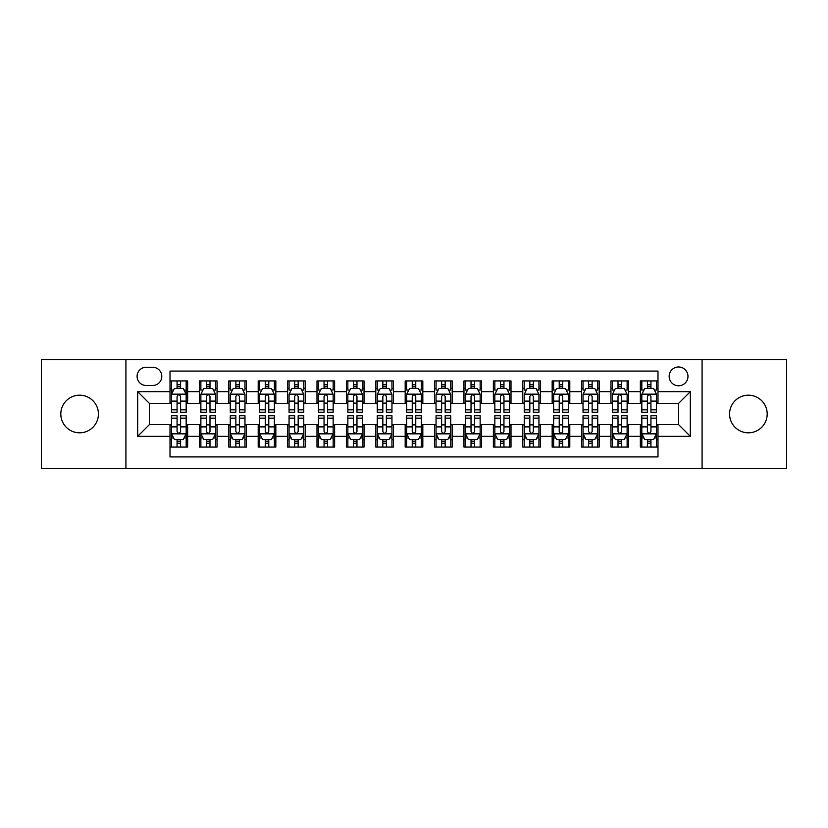 <?xml version="1.0" encoding="UTF-8"?>
<svg xmlns="http://www.w3.org/2000/svg" width="828" height="828" viewBox="0 0 828 828"><rect width="100%" height="100%" fill="white"/><g stroke="black" fill="none" stroke-linecap="round" stroke-linejoin="round"><path stroke-width="1.24" d="M748.388 395.184A18.816 18.816 0 0 0 729.571 414A18.816 18.816 0 0 0 748.388 432.816A18.816 18.816 0 0 0 767.194 414A18.816 18.816 0 0 0 748.388 395.184M79.612 395.184A18.816 18.816 0 0 0 60.806 414A18.816 18.816 0 0 0 79.612 432.816A18.816 18.816 0 0 0 98.428 414A18.816 18.816 0 0 0 79.612 395.184M678.567 366.97A9.408 9.408 0 0 0 669.159 376.367A9.408 9.408 0 0 0 678.567 385.776A9.408 9.408 0 0 0 687.975 376.367A9.408 9.408 0 0 0 678.567 366.97M702.082 468.379L786.6 468.379L786.6 359.621L702.082 359.621L702.082 468.379L125.918 468.379L125.918 359.621L41.4 359.621L41.4 468.379L125.918 468.379M657.991 380.932L640.355 380.932L640.355 391.654L628.597 391.654L628.597 403.422L640.355 403.422L640.355 391.654M628.597 391.654L628.597 380.932L610.96 380.932L610.96 391.654L599.193 391.654L599.193 403.422L610.96 403.422L610.96 391.654M599.193 391.654L599.193 380.932L581.556 380.932L581.556 391.654L569.799 391.654L569.799 403.422L581.556 403.422L581.556 391.654M569.799 391.654L569.799 380.932L552.162 380.932L552.162 391.654L540.405 391.654L540.405 403.422L552.162 403.422L552.162 391.654M540.405 391.654L540.405 380.932L522.768 380.932L522.768 391.654L511.011 391.654L511.011 403.422L522.768 403.422L522.768 391.654M511.011 391.654L511.011 380.932L493.374 380.932L493.374 391.654L481.617 391.654L481.617 403.422L493.374 403.422L493.374 391.654M481.617 391.654L481.617 380.932L463.97 380.932L463.97 391.654L452.212 391.654L452.212 403.422L463.97 403.422L463.97 391.654M452.212 391.654L452.212 380.932L434.576 380.932L434.576 391.654L422.818 391.654L422.818 403.422L434.576 403.422L434.576 391.654M422.818 391.654L422.818 380.932L405.182 380.932L405.182 391.654L393.424 391.654L393.424 403.422L405.182 403.422L405.182 391.654M393.424 391.654L393.424 380.932L375.788 380.932L375.788 391.654L364.03 391.654L364.03 403.422L375.788 403.422L375.788 391.654M364.03 391.654L364.03 380.932L346.383 380.932L346.383 391.654L334.626 391.654L334.626 403.422L346.383 403.422L346.383 391.654M334.626 391.654L334.626 380.932L316.989 380.932L316.989 391.654L305.232 391.654L305.232 403.422L316.989 403.422L316.989 391.654M305.232 391.654L305.232 380.932L287.595 380.932L287.595 391.654L275.838 391.654L275.838 403.422L287.595 403.422L287.595 391.654M275.838 391.654L275.838 380.932L258.201 380.932L258.201 391.654L246.444 391.654L246.444 403.422L258.201 403.422L258.201 391.654M246.444 391.654L246.444 380.932L228.807 380.932L228.807 391.654L217.039 391.654L217.039 403.422L228.807 403.422L228.807 391.654M217.039 391.654L217.039 380.932L199.403 380.932L199.403 403.422L187.645 403.422L187.645 380.932L170.009 380.932M170.009 447.068L187.645 447.068L187.645 424.578L199.403 424.578L199.403 447.068L217.039 447.068L217.039 424.578L228.807 424.578L228.807 436.346L217.039 436.346M228.807 436.346L228.807 447.068L246.444 447.068L246.444 424.578L258.201 424.578L258.201 436.346L246.444 436.346M258.201 436.346L258.201 447.068L275.838 447.068L275.838 424.578L287.595 424.578L287.595 436.346L275.838 436.346M287.595 436.346L287.595 447.068L305.232 447.068L305.232 424.578L316.989 424.578L316.989 436.346L305.232 436.346M316.989 436.346L316.989 447.068L334.626 447.068L334.626 424.578L346.383 424.578L346.383 436.346L334.626 436.346M346.383 436.346L346.383 447.068L364.03 447.068L364.03 424.578L375.788 424.578L375.788 436.346L364.03 436.346M375.788 436.346L375.788 447.068L393.424 447.068L393.424 424.578L405.182 424.578L405.182 436.346L393.424 436.346M405.182 436.346L405.182 447.068L422.818 447.068L422.818 424.578L434.576 424.578L434.576 436.346L422.818 436.346M434.576 436.346L434.576 447.068L452.212 447.068L452.212 424.578L463.97 424.578L463.97 436.346L452.212 436.346M463.97 436.346L463.97 447.068L481.617 447.068L481.617 424.578L493.374 424.578L493.374 436.346L481.617 436.346M493.374 436.346L493.374 447.068L511.011 447.068L511.011 424.578L522.768 424.578L522.768 436.346L511.011 436.346M522.768 436.346L522.768 447.068L540.405 447.068L540.405 424.578L552.162 424.578L552.162 436.346L540.405 436.346M552.162 436.346L552.162 447.068L569.799 447.068L569.799 424.578L581.556 424.578L581.556 436.346L569.799 436.346M581.556 436.346L581.556 447.068L599.193 447.068L599.193 424.578L610.96 424.578L610.96 436.346L599.193 436.346M610.96 436.346L610.96 447.068L628.597 447.068L628.597 424.578L640.355 424.578L640.355 436.346L628.597 436.346M146.194 385.486L152.662 385.486A9.108 9.108 0 0 0 161.781 376.367A9.108 9.108 0 0 0 152.662 367.259L146.194 367.259A9.108 9.108 0 0 0 137.086 376.367A9.108 9.108 0 0 0 146.194 385.486M702.082 359.621L125.918 359.621M657.991 391.654L657.991 371.079L170.009 371.079L170.009 403.422L149.433 403.422L149.433 424.578L170.009 424.578L170.009 456.921L657.991 456.921L657.991 424.578L678.567 424.578L678.567 403.422L657.991 403.422L657.991 391.654L690.324 391.654L690.324 436.346L657.991 436.346M170.009 436.346L137.676 436.346L137.676 391.654L170.009 391.654M640.355 436.346L640.355 447.068L657.991 447.068M170.009 388.28L171.479 388.28M177.068 388.28L180.597 388.28M186.176 388.28L187.645 388.28M170.009 403.122L171.479 403.122M177.068 403.122L180.597 403.122M186.176 403.122L187.645 403.122M170.009 424.878L171.479 424.878M177.068 424.878L180.597 424.878M186.176 424.878L187.645 424.878M170.009 439.72L171.479 439.72M177.068 439.72L180.597 439.72M186.176 439.72L187.645 439.72M199.403 403.122L200.873 403.122M206.462 403.122L209.991 403.122M215.57 403.122L217.039 403.122M199.403 388.28L200.873 388.28M206.462 388.28L209.991 388.28M215.57 388.28L217.039 388.28M199.403 424.878L200.873 424.878M206.462 424.878L209.991 424.878M215.57 424.878L217.039 424.878M199.403 439.72L200.873 439.72M206.462 439.72L209.991 439.72M215.57 439.72L217.039 439.72M228.807 424.878L230.277 424.878M235.856 424.878L239.385 424.878M244.974 424.878L246.444 424.878M228.807 439.72L230.277 439.72M235.856 439.72L239.385 439.72M244.974 439.72L246.444 439.72M228.807 388.28L230.277 388.28M235.856 388.28L239.385 388.28M244.974 388.28L246.444 388.28M228.807 403.122L230.277 403.122M235.856 403.122L239.385 403.122M244.974 403.122L246.444 403.122M258.201 424.878L259.671 424.878M265.25 424.878L268.779 424.878M274.368 424.878L275.838 424.878M258.201 439.72L259.671 439.72M265.25 439.72L268.779 439.72M274.368 439.72L275.838 439.72M258.201 388.28L259.671 388.28M265.25 388.28L268.779 388.28M274.368 388.28L275.838 388.28M258.201 403.122L259.671 403.122M265.25 403.122L268.779 403.122M274.368 403.122L275.838 403.122M287.595 424.878L289.065 424.878M294.654 424.878L298.173 424.878M303.762 424.878L305.232 424.878M287.595 439.72L289.065 439.72M294.654 439.72L298.173 439.72M303.762 439.72L305.232 439.72M287.595 388.28L289.065 388.28M294.654 388.28L298.173 388.28M303.762 388.28L305.232 388.28M287.595 403.122L289.065 403.122M294.654 403.122L298.173 403.122M303.762 403.122L305.232 403.122M316.989 424.878L318.459 424.878M324.048 424.878L327.577 424.878M333.156 424.878L334.626 424.878M316.989 439.72L318.459 439.72M324.048 439.72L327.577 439.72M333.156 439.72L334.626 439.72M316.989 388.28L318.459 388.28M324.048 388.28L327.577 388.28M333.156 388.28L334.626 388.28M316.989 403.122L318.459 403.122M324.048 403.122L327.577 403.122M333.156 403.122L334.626 403.122M346.383 424.878L347.853 424.878M353.442 424.878L356.971 424.878M362.56 424.878L364.03 424.878M346.383 439.72L347.853 439.72M353.442 439.72L356.971 439.72M362.56 439.72L364.03 439.72M346.383 388.28L347.853 388.28M353.442 388.28L356.971 388.28M362.56 388.28L364.03 388.28M346.383 403.122L347.853 403.122M353.442 403.122L356.971 403.122M362.56 403.122L364.03 403.122M375.788 424.878L377.257 424.878M382.836 424.878L386.365 424.878M391.954 424.878L393.424 424.878M375.788 439.72L377.257 439.72M382.836 439.72L386.365 439.72M391.954 439.72L393.424 439.72M375.788 388.28L377.257 388.28M382.836 388.28L386.365 388.28M391.954 388.28L393.424 388.28M375.788 403.122L377.257 403.122M382.836 403.122L386.365 403.122M391.954 403.122L393.424 403.122M405.182 424.878L406.651 424.878M412.24 424.878L415.759 424.878M421.349 424.878L422.818 424.878M405.182 439.72L406.651 439.72M412.24 439.72L415.759 439.72M421.349 439.72L422.818 439.72M405.182 388.28L406.651 388.28M412.24 388.28L415.759 388.28M421.349 388.28L422.818 388.28M405.182 403.122L406.651 403.122M412.24 403.122L415.759 403.122M421.349 403.122L422.818 403.122M434.576 424.878L436.046 424.878M441.634 424.878L445.164 424.878M450.742 424.878L452.212 424.878M434.576 439.72L436.046 439.72M441.634 439.72L445.164 439.72M450.742 439.72L452.212 439.72M434.576 388.28L436.046 388.28M441.634 388.28L445.164 388.28M450.742 388.28L452.212 388.28M434.576 403.122L436.046 403.122M441.634 403.122L445.164 403.122M450.742 403.122L452.212 403.122M463.97 424.878L465.439 424.878M471.029 424.878L474.558 424.878M480.147 424.878L481.617 424.878M463.97 439.72L465.439 439.72M471.029 439.72L474.558 439.72M480.147 439.72L481.617 439.72M463.97 388.28L465.439 388.28M471.029 388.28L474.558 388.28M480.147 388.28L481.617 388.28M463.97 403.122L465.439 403.122M471.029 403.122L474.558 403.122M480.147 403.122L481.617 403.122M493.374 424.878L494.844 424.878M500.422 424.878L503.952 424.878M509.541 424.878L511.011 424.878M493.374 439.72L494.844 439.72M500.422 439.72L503.952 439.72M509.541 439.72L511.011 439.72M493.374 388.28L494.844 388.28M500.422 388.28L503.952 388.28M509.541 388.28L511.011 388.28M493.374 403.122L494.844 403.122M500.422 403.122L503.952 403.122M509.541 403.122L511.011 403.122M522.768 424.878L524.238 424.878M529.827 424.878L533.346 424.878M538.935 424.878L540.405 424.878M522.768 439.72L524.238 439.72M529.827 439.72L533.346 439.72M538.935 439.72L540.405 439.72M522.768 388.28L524.238 388.28M529.827 388.28L533.346 388.28M538.935 388.28L540.405 388.28M522.768 403.122L524.238 403.122M529.827 403.122L533.346 403.122M538.935 403.122L540.405 403.122M552.162 424.878L553.632 424.878M559.221 424.878L562.75 424.878M568.329 424.878L569.799 424.878M552.162 439.72L553.632 439.72M559.221 439.72L562.75 439.72M568.329 439.72L569.799 439.72M552.162 388.28L553.632 388.28M559.221 388.28L562.75 388.28M568.329 388.28L569.799 388.28M552.162 403.122L553.632 403.122M559.221 403.122L562.75 403.122M568.329 403.122L569.799 403.122M581.556 424.878L583.026 424.878M588.615 424.878L592.144 424.878M597.723 424.878L599.193 424.878M581.556 439.72L583.026 439.72M588.615 439.72L592.144 439.72M597.723 439.72L599.193 439.72M581.556 388.28L583.026 388.28M588.615 388.28L592.144 388.28M597.723 388.28L599.193 388.28M581.556 403.122L583.026 403.122M588.615 403.122L592.144 403.122M597.723 403.122L599.193 403.122M610.96 424.878L612.43 424.878M618.009 424.878L621.538 424.878M627.127 424.878L628.597 424.878M610.96 439.72L612.43 439.72M618.009 439.72L621.538 439.72M627.127 439.72L628.597 439.72M610.96 388.28L612.43 388.28M618.009 388.28L621.538 388.28M627.127 388.28L628.597 388.28M610.96 403.122L612.43 403.122M618.009 403.122L621.538 403.122M627.127 403.122L628.597 403.122M640.355 424.878L641.824 424.878M647.403 424.878L650.932 424.878M656.521 424.878L657.991 424.878M640.355 439.72L641.824 439.72M647.403 439.72L650.932 439.72M656.521 439.72L657.991 439.72M640.355 388.28L641.824 388.28M647.403 388.28L650.932 388.28M656.521 388.28L657.991 388.28M640.355 403.122L641.824 403.122M647.403 403.122L650.932 403.122M656.521 403.122L657.991 403.122M149.433 403.422L137.676 391.654M149.433 424.578L137.676 436.346M690.324 391.654L678.567 403.422M690.324 436.346L678.567 424.578M180.597 384.751L177.068 384.751M186.176 409.839L180.597 409.839L180.597 412.24L186.176 412.24L186.176 394.304L183.236 388.425L174.418 388.425L171.479 394.304L171.479 412.24L177.068 412.24L177.068 409.839L171.479 409.839M171.479 394.304L171.479 380.932M186.176 394.304L186.176 380.932M177.068 388.425L177.068 380.932M180.597 380.932L180.597 388.425M180.597 409.839L180.597 396.508C179.417 394.242 178.237 394.242 177.068 396.508L177.068 409.839M177.068 443.249L180.597 443.249M171.479 418.161L177.068 418.161L177.068 415.759L171.479 415.759L171.479 433.696L174.418 439.575L183.236 439.575L186.176 433.696L186.176 415.759L180.597 415.759L180.597 418.161L186.176 418.161M186.176 433.696L186.176 447.068M171.479 433.696L171.479 447.068M180.597 439.575L180.597 447.068M177.068 447.068L177.068 439.575M177.068 418.161L177.068 431.491C178.237 433.758 179.417 433.758 180.597 431.491L180.597 418.161M209.991 380.932L209.991 388.425L209.991 384.751L206.462 384.751M215.57 409.839L209.991 409.839L209.991 412.24L215.57 412.24L215.57 394.304L212.63 388.425L203.812 388.425L200.873 394.304L200.873 412.24L206.462 412.24L206.462 409.839L200.873 409.839M203.005 390.04L200.873 390.04L200.873 380.932M200.873 390.102L200.873 384.751M215.57 390.102L215.57 384.751M213.448 390.04L215.57 390.04L215.57 380.932M206.462 388.425L206.462 380.932M209.991 409.839L209.991 396.508C208.811 394.242 207.642 394.242 206.462 396.508L206.462 406.424M200.873 401.114L206.462 401.114L206.462 409.839M239.385 380.932L239.385 388.425L239.385 384.751L235.856 384.751M244.974 409.839L239.385 409.839L239.385 412.24L244.974 412.24L244.974 394.304L242.035 388.425L233.217 388.425L230.277 394.304L230.277 412.24L235.856 412.24L235.856 409.839L230.277 409.839M232.399 390.04L230.277 390.04L230.277 380.932M230.277 390.102L230.277 384.751M244.974 390.102L244.974 384.751M242.842 390.04L244.974 390.04L244.974 380.932M235.856 388.425L235.856 380.932M239.385 409.839L239.385 396.508C238.216 394.242 237.036 394.242 235.856 396.508L235.856 406.424M230.277 401.114L235.856 401.114L235.856 409.839M268.779 380.932L268.779 388.425L268.779 384.751L265.25 384.751M274.368 409.839L268.779 409.839L268.779 412.24L274.368 412.24L274.368 394.304L271.429 388.425L262.611 388.425L259.671 394.304L259.671 412.24L265.25 412.24L265.25 409.839L259.671 409.839M261.803 390.04L259.671 390.04L259.671 380.932M259.671 390.102L259.671 384.751M274.368 390.102L274.368 384.751M272.236 390.04L274.368 390.04L274.368 380.932M265.25 388.425L265.25 380.932M268.779 409.839L268.779 396.508C267.61 394.242 266.43 394.242 265.25 396.508L265.25 406.424M259.671 401.114L265.25 401.114L265.25 409.839M298.173 380.932L298.173 388.425L298.173 384.751L294.654 384.751M303.762 409.839L298.173 409.839L298.173 412.24L303.762 412.24L303.762 394.304L300.823 388.425L292.005 388.425L289.065 394.304L289.065 412.24L294.654 412.24L294.654 409.839L289.065 409.839M291.197 390.04L289.065 390.04L289.065 380.932M289.065 390.102L289.065 384.751M303.762 390.102L303.762 384.751M301.63 390.04L303.762 390.04L303.762 380.932M294.654 388.425L294.654 380.932M298.173 409.839L298.173 396.508C297.004 394.242 295.824 394.242 294.654 396.508L294.654 406.424M289.065 401.114L294.654 401.114L294.654 409.839M206.462 443.249L209.991 443.249M200.873 418.161L206.462 418.161L206.462 415.759L200.873 415.759L200.873 433.696L203.812 439.575L212.63 439.575L215.57 433.696L215.57 415.759L209.991 415.759L209.991 418.161L215.57 418.161M215.57 433.696L215.57 447.068M200.873 433.696L200.873 447.068M209.991 439.575L209.991 447.068M206.462 447.068L206.462 439.575M206.462 418.161L206.462 431.491C207.631 433.758 208.811 433.758 209.991 431.491L209.991 418.161M235.856 443.249L239.385 443.249M230.277 418.161L235.856 418.161L235.856 415.759L230.277 415.759L230.277 433.696L233.217 439.575L242.035 439.575L244.974 433.696L244.974 415.759L239.385 415.759L239.385 418.161L244.974 418.161M244.974 433.696L244.974 447.068M230.277 433.696L230.277 447.068M239.385 439.575L239.385 447.068M235.856 447.068L235.856 439.575M235.856 418.161L235.856 431.491C237.036 433.758 238.205 433.758 239.385 431.491L239.385 418.161M265.25 443.249L268.779 443.249M259.671 418.161L265.25 418.161L265.25 415.759L259.671 415.759L259.671 433.696L262.611 439.575L271.429 439.575L274.368 433.696L274.368 415.759L268.779 415.759L268.779 418.161L274.368 418.161M274.368 433.696L274.368 447.068M259.671 433.696L259.671 447.068M268.779 439.575L268.779 447.068M265.25 447.068L265.25 439.575M265.25 418.161L265.25 431.491C266.43 433.758 267.599 433.758 268.779 431.491L268.779 418.161M294.654 443.249L298.173 443.249M289.065 418.161L294.654 418.161L294.654 415.759L289.065 415.759L289.065 433.696L292.005 439.575L300.823 439.575L303.762 433.696L303.762 415.759L298.173 415.759L298.173 418.161L303.762 418.161M303.762 433.696L303.762 447.068M289.065 433.696L289.065 447.068M298.173 439.575L298.173 447.068M294.654 447.068L294.654 439.575M294.654 418.161L294.654 431.491C295.824 433.758 297.004 433.758 298.173 431.491L298.173 418.161M327.577 380.932L327.577 388.425L327.577 384.751L324.048 384.751M333.156 409.839L327.577 409.839L327.577 412.24L333.156 412.24L333.156 394.304L330.217 388.425L321.399 388.425L318.459 394.304L318.459 412.24L324.048 412.24L324.048 409.839L318.459 409.839M320.591 390.04L318.459 390.04L318.459 380.932M318.459 390.102L318.459 384.751M333.156 390.102L333.156 384.751M331.024 390.04L333.156 390.04L333.156 380.932M324.048 388.425L324.048 380.932M327.577 409.839L327.577 396.508C326.398 394.242 325.228 394.242 324.048 396.508L324.048 406.424M318.459 401.114L324.048 401.114L324.048 409.839M324.048 443.249L327.577 443.249M318.459 418.161L324.048 418.161L324.048 415.759L318.459 415.759L318.459 433.696L321.399 439.575L330.217 439.575L333.156 433.696L333.156 415.759L327.577 415.759L327.577 418.161L333.156 418.161M333.156 433.696L333.156 447.068M318.459 433.696L318.459 447.068M327.577 439.575L327.577 447.068M324.048 447.068L324.048 439.575M324.048 418.161L324.048 431.491C325.218 433.758 326.398 433.758 327.577 431.491L327.577 418.161M356.971 380.932L356.971 388.425L356.971 384.751L353.442 384.751M362.56 409.839L356.971 409.839L356.971 412.24L362.56 412.24L362.56 394.304L359.621 388.425L350.793 388.425L347.853 394.304L347.853 412.24L353.442 412.24L353.442 409.839L347.853 409.839M349.985 390.04L347.853 390.04L347.853 380.932M347.853 390.102L347.853 384.751M362.56 390.102L362.56 384.751M360.428 390.04L362.56 390.04L362.56 380.932M353.442 388.425L353.442 380.932M356.971 409.839L356.971 396.508C355.792 394.242 354.622 394.242 353.442 396.508L353.442 406.424M347.853 401.114L353.442 401.114L353.442 409.839M353.442 443.249L356.971 443.249M347.853 418.161L353.442 418.161L353.442 415.759L347.853 415.759L347.853 433.696L350.793 439.575L359.621 439.575L362.56 433.696L362.56 415.759L356.971 415.759L356.971 418.161L362.56 418.161M362.56 433.696L362.56 447.068M347.853 433.696L347.853 447.068M356.971 439.575L356.971 447.068M353.442 447.068L353.442 439.575M353.442 418.161L353.442 431.491C354.622 433.758 355.792 433.758 356.971 431.491L356.971 418.161M386.365 380.932L386.365 388.425L386.365 384.751L382.836 384.751M391.954 409.839L386.365 409.839L386.365 412.24L391.954 412.24L391.954 394.304L389.015 388.425L380.197 388.425L377.257 394.304L377.257 412.24L382.836 412.24L382.836 409.839L377.257 409.839M379.39 390.04L377.257 390.04L377.257 380.932M377.257 390.102L377.257 384.751M391.954 390.102L391.954 384.751M389.822 390.04L391.954 390.04L391.954 380.932M382.836 388.425L382.836 380.932M386.365 409.839L386.365 396.508C385.196 394.242 384.016 394.242 382.836 396.508L382.836 406.424M377.257 401.114L382.836 401.114L382.836 409.839M382.836 443.249L386.365 443.249M377.257 418.161L382.836 418.161L382.836 415.759L377.257 415.759L377.257 433.696L380.197 439.575L389.015 439.575L391.954 433.696L391.954 415.759L386.365 415.759L386.365 418.161L391.954 418.161M391.954 433.696L391.954 447.068M377.257 433.696L377.257 447.068M386.365 439.575L386.365 447.068M382.836 447.068L382.836 439.575M382.836 418.161L382.836 431.491C384.016 433.758 385.186 433.758 386.365 431.491L386.365 418.161M415.759 380.932L415.759 388.425L415.759 384.751L412.24 384.751M421.349 409.839L415.759 409.839L415.759 412.24L421.349 412.24L421.349 394.304L418.409 388.425L409.591 388.425L406.651 394.304L406.651 412.24L412.24 412.24L412.24 409.839L406.651 409.839M408.784 390.04L406.651 390.04L406.651 380.932M406.651 390.102L406.651 384.751M421.349 390.102L421.349 384.751M419.216 390.04L421.349 390.04L421.349 380.932M412.24 388.425L412.24 380.932M415.759 409.839L415.759 396.508C414.59 394.242 413.41 394.242 412.24 396.508L412.24 406.424M406.651 401.114L412.24 401.114L412.24 409.839M412.24 443.249L415.759 443.249M406.651 418.161L412.24 418.161L412.24 415.759L406.651 415.759L406.651 433.696L409.591 439.575L418.409 439.575L421.349 433.696L421.349 415.759L415.759 415.759L415.759 418.161L421.349 418.161M421.349 433.696L421.349 447.068M406.651 433.696L406.651 447.068M415.759 439.575L415.759 447.068M412.24 447.068L412.24 439.575M412.24 418.161L412.24 431.491C413.41 433.758 414.59 433.758 415.759 431.491L415.759 418.161M445.164 380.932L445.164 388.425L445.164 384.751L441.634 384.751M450.742 409.839L445.164 409.839L445.164 412.24L450.742 412.24L450.742 394.304L447.803 388.425L438.985 388.425L436.046 394.304L436.046 412.24L441.634 412.24L441.634 409.839L436.046 409.839M438.178 390.04L436.046 390.04L436.046 380.932M436.046 390.102L436.046 384.751M450.742 390.102L450.742 384.751M448.61 390.04L450.742 390.04L450.742 380.932M441.634 388.425L441.634 380.932M445.164 409.839L445.164 396.508C443.984 394.242 442.814 394.242 441.634 396.508L441.634 406.424M436.046 401.114L441.634 401.114L441.634 409.839M441.634 443.249L445.164 443.249M436.046 418.161L441.634 418.161L441.634 415.759L436.046 415.759L436.046 433.696L438.985 439.575L447.803 439.575L450.742 433.696L450.742 415.759L445.164 415.759L445.164 418.161L450.742 418.161M450.742 433.696L450.742 447.068M436.046 433.696L436.046 447.068M445.164 439.575L445.164 447.068M441.634 447.068L441.634 439.575M441.634 418.161L441.634 431.491C442.804 433.758 443.984 433.758 445.164 431.491L445.164 418.161M474.558 380.932L474.558 388.425L474.558 384.751L471.029 384.751M480.147 409.839L474.558 409.839L474.558 412.24L480.147 412.24L480.147 394.304L477.207 388.425L468.379 388.425L465.439 394.304L465.439 412.24L471.029 412.24L471.029 409.839L465.439 409.839M467.572 390.04L465.439 390.04L465.439 380.932M465.439 390.102L465.439 384.751M480.147 390.102L480.147 384.751M478.015 390.04L480.147 390.04L480.147 380.932M471.029 388.425L471.029 380.932M474.558 409.839L474.558 396.508C473.378 394.242 472.208 394.242 471.029 396.508L471.029 406.424M465.439 401.114L471.029 401.114L471.029 409.839M471.029 443.249L474.558 443.249M465.439 418.161L471.029 418.161L471.029 415.759L465.439 415.759L465.439 433.696L468.379 439.575L477.207 439.575L480.147 433.696L480.147 415.759L474.558 415.759L474.558 418.161L480.147 418.161M480.147 433.696L480.147 447.068M465.439 433.696L465.439 447.068M474.558 439.575L474.558 447.068M471.029 447.068L471.029 439.575M471.029 418.161L471.029 431.491C472.208 433.758 473.378 433.758 474.558 431.491L474.558 418.161M503.952 380.932L503.952 388.425L503.952 384.751L500.422 384.751M509.541 409.839L503.952 409.839L503.952 412.24L509.541 412.24L509.541 394.304L506.601 388.425L497.783 388.425L494.844 394.304L494.844 412.24L500.422 412.24L500.422 409.839L494.844 409.839M496.976 390.04L494.844 390.04L494.844 380.932M494.844 390.102L494.844 384.751M509.541 390.102L509.541 384.751M507.409 390.04L509.541 390.04L509.541 380.932M500.422 388.425L500.422 380.932M503.952 409.839L503.952 396.508C502.782 394.242 501.602 394.242 500.422 396.508L500.422 406.424M494.844 401.114L500.422 401.114L500.422 409.839M500.422 443.249L503.952 443.249M494.844 418.161L500.422 418.161L500.422 415.759L494.844 415.759L494.844 433.696L497.783 439.575L506.601 439.575L509.541 433.696L509.541 415.759L503.952 415.759L503.952 418.161L509.541 418.161M509.541 433.696L509.541 447.068M494.844 433.696L494.844 447.068M503.952 439.575L503.952 447.068M500.422 447.068L500.422 439.575M500.422 418.161L500.422 431.491C501.602 433.758 502.772 433.758 503.952 431.491L503.952 418.161M533.346 380.932L533.346 388.425L533.346 384.751L529.827 384.751M538.935 409.839L533.346 409.839L533.346 412.24L538.935 412.24L538.935 394.304L535.995 388.425L527.177 388.425L524.238 394.304L524.238 412.24L529.827 412.24L529.827 409.839L524.238 409.839M526.37 390.04L524.238 390.04L524.238 380.932M524.238 390.102L524.238 384.751M538.935 390.102L538.935 384.751M536.803 390.04L538.935 390.04L538.935 380.932M529.827 388.425L529.827 380.932M533.346 409.839L533.346 396.508C532.176 394.242 530.996 394.242 529.827 396.508L529.827 406.424M524.238 401.114L529.827 401.114L529.827 409.839M529.827 443.249L533.346 443.249M524.238 418.161L529.827 418.161L529.827 415.759L524.238 415.759L524.238 433.696L527.177 439.575L535.995 439.575L538.935 433.696L538.935 415.759L533.346 415.759L533.346 418.161L538.935 418.161M538.935 433.696L538.935 447.068M524.238 433.696L524.238 447.068M533.346 439.575L533.346 447.068M529.827 447.068L529.827 439.575M529.827 418.161L529.827 431.491C530.996 433.758 532.176 433.758 533.346 431.491L533.346 418.161M559.221 443.249L562.75 443.249M553.632 418.161L559.221 418.161L559.221 415.759L553.632 415.759L553.632 433.696L556.571 439.575L565.389 439.575L568.329 433.696L568.329 415.759L562.75 415.759L562.75 418.161L568.329 418.161M568.329 433.696L568.329 447.068M553.632 433.696L553.632 447.068M562.75 439.575L562.75 447.068M559.221 447.068L559.221 439.575M559.221 418.161L559.221 431.491C560.39 433.758 561.57 433.758 562.75 431.491L562.75 418.161M588.615 443.249L592.144 443.249M583.026 418.161L588.615 418.161L588.615 415.759L583.026 415.759L583.026 433.696L585.965 439.575L594.783 439.575L597.723 433.696L597.723 415.759L592.144 415.759L592.144 418.161L597.723 418.161M597.723 433.696L597.723 447.068M583.026 433.696L583.026 447.068M592.144 439.575L592.144 447.068M588.615 447.068L588.615 439.575M588.615 418.161L588.615 431.491C589.784 433.758 590.964 433.758 592.144 431.491L592.144 418.161M562.75 380.932L562.75 388.425L562.75 384.751L559.221 384.751M568.329 409.839L562.75 409.839L562.75 412.24L568.329 412.24L568.329 394.304L565.389 388.425L556.571 388.425L553.632 394.304L553.632 412.24L559.221 412.24L559.221 409.839L553.632 409.839M555.764 390.04L553.632 390.04L553.632 380.932M553.632 390.102L553.632 384.751M568.329 390.102L568.329 384.751M566.197 390.04L568.329 390.04L568.329 380.932M559.221 388.425L559.221 380.932M562.75 409.839L562.75 396.508C561.57 394.242 560.401 394.242 559.221 396.508L559.221 406.424M553.632 401.114L559.221 401.114L559.221 409.839M592.144 380.932L592.144 388.425L592.144 384.751L588.615 384.751M597.723 409.839L592.144 409.839L592.144 412.24L597.723 412.24L597.723 394.304L594.783 388.425L585.965 388.425L583.026 394.304L583.026 412.24L588.615 412.24L588.615 409.839L583.026 409.839M585.158 390.04L583.026 390.04L583.026 380.932M583.026 390.102L583.026 384.751M597.723 390.102L597.723 384.751M595.601 390.04L597.723 390.04L597.723 380.932M588.615 388.425L588.615 380.932M592.144 409.839L592.144 396.508C590.964 394.242 589.795 394.242 588.615 396.508L588.615 406.424M583.026 401.114L588.615 401.114L588.615 409.839M621.538 380.932L621.538 388.425L621.538 384.751L618.009 384.751M627.127 409.839L621.538 409.839L621.538 412.24L627.127 412.24L627.127 394.304L624.188 388.425L615.37 388.425L612.43 394.304L612.43 412.24L618.009 412.24L618.009 409.839L612.43 409.839M614.552 390.04L612.43 390.04L612.43 380.932M612.43 390.102L612.43 384.751M627.127 390.102L627.127 384.751M624.995 390.04L627.127 390.04L627.127 380.932M618.009 388.425L618.009 380.932M621.538 409.839L621.538 396.508C620.369 394.242 619.189 394.242 618.009 396.508L618.009 406.424M612.43 401.114L618.009 401.114L618.009 409.839M618.009 443.249L621.538 443.249M612.43 418.161L618.009 418.161L618.009 415.759L612.43 415.759L612.43 433.696L615.37 439.575L624.188 439.575L627.127 433.696L627.127 415.759L621.538 415.759L621.538 418.161L627.127 418.161M627.127 433.696L627.127 447.068M612.43 433.696L612.43 447.068M621.538 439.575L621.538 447.068M618.009 447.068L618.009 439.575M618.009 418.161L618.009 431.491C619.189 433.758 620.358 433.758 621.538 431.491L621.538 418.161M650.932 380.932L650.932 388.425L650.932 384.751L647.403 384.751M656.521 409.839L650.932 409.839L650.932 412.24L656.521 412.24L656.521 394.304L653.582 388.425L644.764 388.425L641.824 394.304L641.824 412.24L647.403 412.24L647.403 409.839L641.824 409.839M643.956 390.04L641.824 390.04L641.824 380.932M641.824 390.102L641.824 384.751M656.521 390.102L656.521 384.751M654.389 390.04L656.521 390.04L656.521 380.932M647.403 388.425L647.403 380.932M650.932 409.839L650.932 396.508C649.763 394.242 648.583 394.242 647.403 396.508L647.403 406.424M641.824 401.114L647.403 401.114L647.403 409.839M647.403 443.249L650.932 443.249M641.824 418.161L647.403 418.161L647.403 415.759L641.824 415.759L641.824 433.696L644.764 439.575L653.582 439.575L656.521 433.696L656.521 415.759L650.932 415.759L650.932 418.161L656.521 418.161M656.521 433.696L656.521 447.068M641.824 433.696L641.824 447.068M650.932 439.575L650.932 447.068M647.403 447.068L647.403 439.575M647.403 418.161L647.403 431.491C648.583 433.758 649.763 433.758 650.932 431.491L650.932 418.161M199.403 436.346L187.645 436.346M199.403 391.654L187.645 391.654M186.103 394.159L171.551 394.159M171.479 390.04L173.611 390.04M184.044 390.04L186.176 390.04M177.068 401.114L171.479 401.114M186.176 401.114L180.597 401.114M180.597 386.624L177.068 386.624M171.551 433.841L186.103 433.841M186.176 437.96L184.044 437.96M173.611 437.96L171.479 437.96M180.597 426.886L186.176 426.886M171.479 426.886L177.068 426.886M177.068 441.376L180.597 441.376M215.497 394.159L200.945 394.159M215.57 401.114L209.991 401.114M209.991 386.624L206.462 386.624M244.902 394.159L230.35 394.159M244.974 401.114L239.385 401.114M239.385 386.624L235.856 386.624M274.296 394.159L259.744 394.159M274.368 401.114L268.779 401.114M268.779 386.624L265.25 386.624M303.69 394.159L289.138 394.159M303.762 401.114L298.173 401.114M298.173 386.624L294.654 386.624M200.945 433.841L215.497 433.841M215.57 437.96L213.448 437.96M203.005 437.96L200.873 437.96M209.991 426.886L215.57 426.886M200.873 426.886L206.462 426.886M206.462 441.376L209.991 441.376M230.35 433.841L244.902 433.841M244.974 437.96L242.842 437.96M232.399 437.96L230.277 437.96M239.385 426.886L244.974 426.886M230.277 426.886L235.856 426.886M235.856 441.376L239.385 441.376M259.744 433.841L274.296 433.841M274.368 437.96L272.236 437.96M261.803 437.96L259.671 437.96M268.779 426.886L274.368 426.886M259.671 426.886L265.25 426.886M265.25 441.376L268.779 441.376M289.138 433.841L303.69 433.841M303.762 437.96L301.63 437.96M291.197 437.96L289.065 437.96M298.173 426.886L303.762 426.886M289.065 426.886L294.654 426.886M294.654 441.376L298.173 441.376M333.084 394.159L318.532 394.159M333.156 401.114L327.577 401.114M327.577 386.624L324.048 386.624M318.532 433.841L333.084 433.841M333.156 437.96L331.024 437.96M320.591 437.96L318.459 437.96M327.577 426.886L333.156 426.886M318.459 426.886L324.048 426.886M324.048 441.376L327.577 441.376M362.478 394.159L347.936 394.159M362.56 401.114L356.971 401.114M356.971 386.624L353.442 386.624M347.936 433.841L362.478 433.841M362.56 437.96L360.428 437.96M349.985 437.96L347.853 437.96M356.971 426.886L362.56 426.886M347.853 426.886L353.442 426.886M353.442 441.376L356.971 441.376M391.882 394.159L377.33 394.159M391.954 401.114L386.365 401.114M386.365 386.624L382.836 386.624M377.33 433.841L391.882 433.841M391.954 437.96L389.822 437.96M379.39 437.96L377.257 437.96M386.365 426.886L391.954 426.886M377.257 426.886L382.836 426.886M382.836 441.376L386.365 441.376M421.276 394.159L406.724 394.159M421.349 401.114L415.759 401.114M415.759 386.624L412.24 386.624M406.724 433.841L421.276 433.841M421.349 437.96L419.216 437.96M408.784 437.96L406.651 437.96M415.759 426.886L421.349 426.886M406.651 426.886L412.24 426.886M412.24 441.376L415.759 441.376M450.67 394.159L436.118 394.159M450.742 401.114L445.164 401.114M445.164 386.624L441.634 386.624M436.118 433.841L450.67 433.841M450.742 437.96L448.61 437.96M438.178 437.96L436.046 437.96M445.164 426.886L450.742 426.886M436.046 426.886L441.634 426.886M441.634 441.376L445.164 441.376M480.064 394.159L465.522 394.159M480.147 401.114L474.558 401.114M474.558 386.624L471.029 386.624M465.522 433.841L480.064 433.841M480.147 437.96L478.015 437.96M467.572 437.96L465.439 437.96M474.558 426.886L480.147 426.886M465.439 426.886L471.029 426.886M471.029 441.376L474.558 441.376M509.468 394.159L494.916 394.159M509.541 401.114L503.952 401.114M503.952 386.624L500.422 386.624M494.916 433.841L509.468 433.841M509.541 437.96L507.409 437.96M496.976 437.96L494.844 437.96M503.952 426.886L509.541 426.886M494.844 426.886L500.422 426.886M500.422 441.376L503.952 441.376M538.862 394.159L524.31 394.159M538.935 401.114L533.346 401.114M533.346 386.624L529.827 386.624M524.31 433.841L538.862 433.841M538.935 437.96L536.803 437.96M526.37 437.96L524.238 437.96M533.346 426.886L538.935 426.886M524.238 426.886L529.827 426.886M529.827 441.376L533.346 441.376M553.704 433.841L568.256 433.841M568.329 437.96L566.197 437.96M555.764 437.96L553.632 437.96M562.75 426.886L568.329 426.886M553.632 426.886L559.221 426.886M559.221 441.376L562.75 441.376M583.098 433.841L597.65 433.841M597.723 437.96L595.601 437.96M585.158 437.96L583.026 437.96M592.144 426.886L597.723 426.886M583.026 426.886L588.615 426.886M588.615 441.376L592.144 441.376M568.256 394.159L553.704 394.159M568.329 401.114L562.75 401.114M562.75 386.624L559.221 386.624M597.65 394.159L583.098 394.159M597.723 401.114L592.144 401.114M592.144 386.624L588.615 386.624M627.055 394.159L612.503 394.159M627.127 401.114L621.538 401.114M621.538 386.624L618.009 386.624M612.503 433.841L627.055 433.841M627.127 437.96L624.995 437.96M614.552 437.96L612.43 437.96M621.538 426.886L627.127 426.886M612.43 426.886L618.009 426.886M618.009 441.376L621.538 441.376M656.449 394.159L641.897 394.159M656.521 401.114L650.932 401.114M650.932 386.624L647.403 386.624M641.897 433.841L656.449 433.841M656.521 437.96L654.389 437.96M643.956 437.96L641.824 437.96M650.932 426.886L656.521 426.886M641.824 426.886L647.403 426.886M647.403 441.376L650.932 441.376"/></g></svg>
